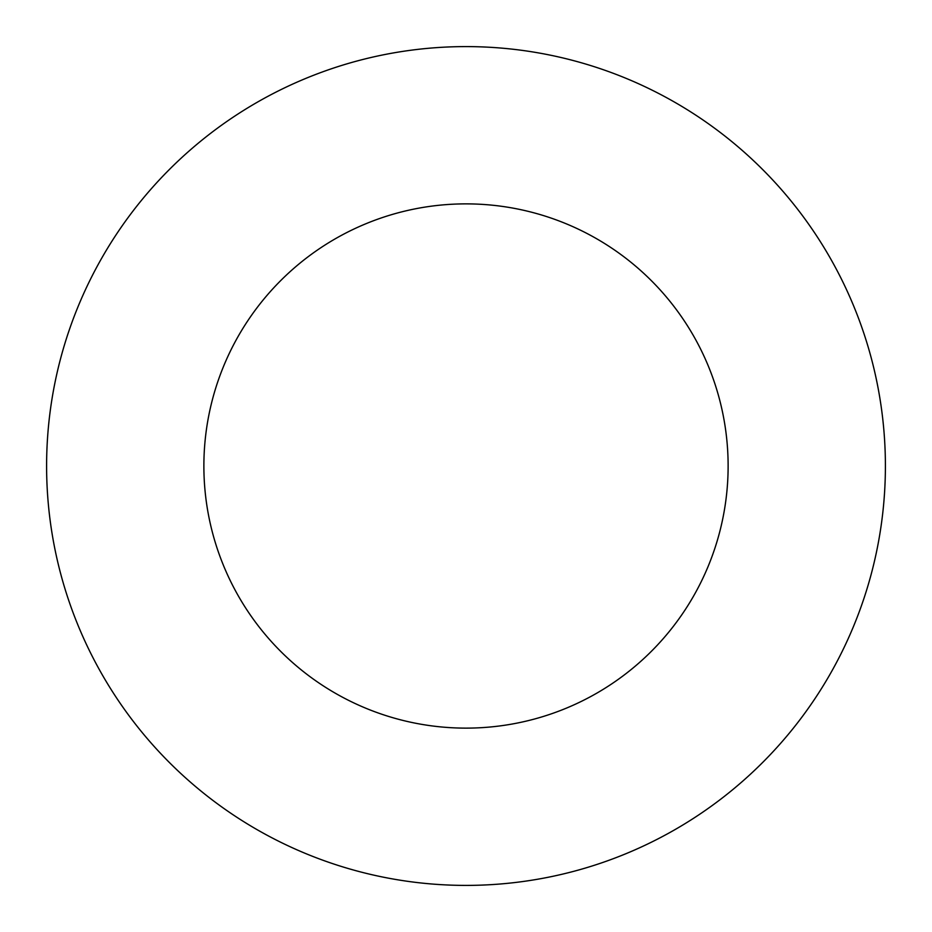 <?xml version="1.0" encoding="UTF-8"?>
<svg xmlns="http://www.w3.org/2000/svg" width="932" height="932" viewBox="0 0 932 932"><rect width="100%" height="100%" fill="white"/><g stroke="black" fill="none" stroke-linecap="round" stroke-linejoin="round"><path stroke-width="1.4" d="M728.125 466A262.125 262.125 0 0 0 466 203.875A262.125 262.125 0 0 0 203.875 466A262.125 262.125 0 0 0 466 728.125A262.125 262.125 0 0 0 728.125 466M885.4 466A419.4 419.4 0 0 0 466 46.6A419.4 419.4 0 0 0 46.6 466A419.4 419.4 0 0 0 466 885.4A419.4 419.4 0 0 0 885.4 466"/></g></svg>
